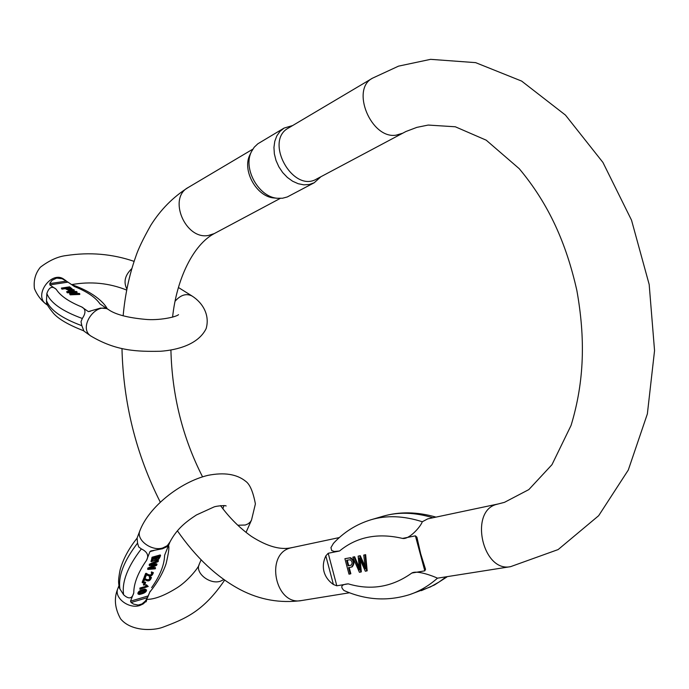 <?xml version="1.0" encoding="UTF-8"?>
<svg xmlns="http://www.w3.org/2000/svg" width="689" height="689" viewBox="0 0 689 689"><rect width="100%" height="100%" fill="white"/><g stroke="black" fill="none" stroke-linecap="round" stroke-linejoin="round"><path stroke-width="1.03" d="M73.404 292.567L67.238 292.799L66.626 291.731L67.272 292.17L75.695 291.843L69.589 293.772L70.209 294.194L79.803 293.815L79.157 293.376L71.053 293.798L77.09 291.964L76.324 291.438L68.099 291.766L74.257 290.035L73.611 289.587L66.626 291.731M74.257 290.035L74.223 290.655L70.76 291.645M77.09 291.964L77.056 292.592L73.766 293.652M79.803 293.815L79.76 294.444L70.166 294.823L69.589 293.772M106.339 308.224L99.991 303.909C95.487 297.347 86.978 291.568 74.481 286.564L67.996 282.154L49.823 284.884L56.257 289.337C60.262 295.736 68.693 301.584 81.578 306.889L88.373 311.609L90.354 311.282M72.25 288.984L72.216 289.613C70.803 290.956 68.495 290.629 65.309 288.648L61.95 289.156L61.355 288.097L61.984 288.536L65.343 288.019C68.538 290.009 70.838 290.327 72.25 288.984L69.598 286.848L61.355 288.097M83.352 330.66L88.743 334.544M109 309.955L107.019 308.603L100.568 308.069L88.373 311.609M81.578 306.889C85.832 308.956 86.073 312.815 82.31 318.473C62.268 311.17 50.452 302.859 46.852 293.548L46.482 300.602C50.064 309.99 61.855 318.352 81.853 325.69L81.009 321.703L82.31 318.473M81.853 325.69L83.843 330.841C69.089 325.156 59.065 319.412 53.768 313.624C48.816 307.716 46.413 303.927 46.559 302.238L46.482 300.602M46.852 293.548C49.065 287.063 52.209 285.659 56.257 289.337M49.823 284.884L50.064 282.955L52.114 280.259L56.679 278.089L62.148 278.735L67.996 282.154M67.238 292.799L67.272 292.17M70.166 294.823L70.209 294.194M67.548 288.717L66.316 287.873L69.262 287.425L71.045 288.812L67.548 288.717M70.752 289.104L69.219 288.045L67.057 288.381M69.219 288.045L69.262 287.425M61.95 289.156L61.984 288.536M65.309 288.648L65.343 288.019M152.235 573.136C151.124 575.444 149.151 575.504 146.318 573.317L145.663 573.429L144.044 577.528L144.371 578.037L145.99 573.937L146.654 573.825C149.901 576.038 151.847 575.866 152.51 573.326L151.339 573.222L151.416 571.896L153.363 572.637C152.191 576.4 149.918 577.098 146.533 574.721L145.336 577.752L144.371 578.037M160.571 555.446C159.297 559.261 157.574 560.872 155.404 560.278L151.261 561.664L152.381 557.745L160.571 555.446L160.227 554.938L152.045 557.237L151.167 561.363M150.323 577.933C149.212 580.224 147.248 580.293 144.414 578.131L143.76 578.243L142.149 582.317L142.477 582.825L144.087 578.751L144.75 578.639C147.989 580.827 149.944 580.655 150.598 578.123L149.427 578.019L149.504 576.71L151.451 577.442C150.28 581.18 148.014 581.878 144.63 579.527L143.441 582.549L142.477 582.825M150.073 591.489L147.549 597.613L145.319 601.101L141.986 603.934L138.205 605.071L133.623 604.132L131.108 602.513L130.522 601.178L133.769 592.885C132.124 598.836 128.74 599.464 123.624 594.771C121.652 582.093 127.56 566.806 141.34 548.9L138.704 546.963L137.542 543.139C123.813 561.035 117.957 576.34 119.972 589.052L123.624 594.771M141.34 548.9C147.36 551.811 149.091 555.618 146.533 560.338L149.944 551.622L150.874 550.942L162.458 548.763L168.271 546.11L164.628 555.239L166.635 550.253M144.63 582.842L145.629 582.549L145.301 582.041L144.302 582.334L143.381 584.651L143.717 585.15L144.302 582.334M146.516 589.956L145.035 589.095C140.367 589.991 137.981 591.498 137.869 593.608L138.196 594.116C138.308 592.006 140.694 590.499 145.362 589.603L146.516 589.956C146.636 591.954 144.251 593.462 139.367 594.478L138.196 594.116M149.608 564.765L158.436 560.786L158.1 560.278L149.28 564.257L149.28 565.617L149.28 564.257M158.436 560.786L158.1 561.638L150.598 564.851L157.023 564.334L156.687 563.826L152.286 564.145M157.023 564.334L156.627 565.324L149.074 568.709L155.559 567.994L155.223 567.495L150.925 567.951M154.052 565.247L147.747 568.141L147.765 569.441L148.083 568.649L155.852 565.092L149.28 565.617M139.884 588.061L139.919 589.319L139.884 588.061L146.137 586.227M140.212 588.57L146.542 586.709L145.939 585.564L146.903 585.28L146.568 584.78L145.612 585.056L145.947 585.926M146.903 585.28L148.221 586.451L146.972 585.504M119.972 589.052L119.326 587.829C118.861 583.6 117.586 582.636 120.127 569.794C123.107 559.132 128.765 548.582 137.102 538.143L137.542 543.139M145.629 582.549L144.716 584.858L143.717 585.15M149.427 578.019L149.84 577.21L151.451 577.442M149.84 577.21L149.504 576.71M144.75 578.639L144.414 578.131M144.087 578.751L143.76 578.243M145.413 590.404L140.056 591.954L139.049 593.47C139.858 594.512 147.575 591.265 145.672 590.585L145.413 590.404M145.379 590.404C144.552 591.817 142.434 592.738 139.014 593.16M153.018 558.314L152.26 560.889C153.647 561.406 154.844 560.286 155.835 557.522L153.018 558.314M155.232 557.694L152.2 560.545M156.799 557.255L156.093 559.623C157.195 560.226 158.255 559.21 159.271 556.557L156.799 557.255M152.381 557.745L152.045 557.237M158.668 556.729L156.05 559.27M148.083 568.649L147.747 568.141M155.559 567.994L155.223 568.83L147.765 569.441M151.339 573.222L151.752 572.404L153.363 572.637M151.752 572.404L151.416 571.896M146.654 573.825L146.318 573.317M145.99 573.937L145.663 573.429M148.221 586.451L139.919 589.319M145.939 585.564L145.612 585.056M351.855 566.952L352.174 566.866C355.016 563.154 354.456 560.097 350.494 557.711L344.896 558.701L349.883 557.901C353.845 560.295 354.404 563.344 351.562 567.056L348.565 567.641L350.236 573.937L350.847 573.739L349.202 567.529M510.816 566.616L437.472 578.174C434.156 576.512 417.112 569.837 411.824 573.041L424.803 570.836L415.407 535.844L402.54 538.41C409.085 539.806 420.755 526.611 422.288 521.745L427.766 518.86L498.113 503.978M333.459 543.337L330.944 547.609L331.693 550.537L334.277 551.476L339.539 551.002L328.205 553.267L336.809 585.796L348.246 583.85C341.434 584.393 340.022 586.606 343.992 590.507L344.319 590.654M359.176 567.538L354.671 556.755L353.388 556.996L352.777 557.186L354.06 556.945L359.46 570.001L358.134 556.161L360.269 555.678L365.024 566.289M365.644 554.645L363.749 555.084L365.644 554.645L367.177 570.828L365.334 571.241L359.365 557.909L360.709 572.068L361.32 571.879L360.201 559.795M415.407 535.844L416.905 537.187L420.686 553.801L425.535 569.286L424.803 570.836M336.809 585.796L333.407 584.513C328.541 581.051 325.406 576.753 324.011 571.629C322.693 566.479 323.305 561.225 325.837 555.868L328.205 553.267M250.296 154.026L249.961 154.724C241.787 170.304 256.558 196.787 273.955 197.958L274.963 198.044M372.516 78.176L288.545 127.982C263.723 140.849 292.859 193.445 316.63 179.002L405.89 131.521L416.828 127.379L428.17 125.062L455.308 126.776L486.21 140.177L519.23 168.684C549.038 204.332 566.306 243.579 576.865 290.508C585.314 337.86 584.591 380.879 571.06 425.44L551.975 464.67L528.833 489.595L504.469 502.341L496.752 504.339C468.925 510.876 482.524 572.774 510.609 566.651L558.15 549.564L598.663 515.699L628.29 470.036L647.367 413.891L654.55 350.623L649.176 284.462L631.529 220.179L602.927 162.423L565.471 115.106L521.642 81.087L475.625 62.639L430.616 59.34L398.543 66.135L372.516 78.176C350.348 89.208 371.164 139.376 396.106 135.165L402.333 133.313M320.928 176.711L314.21 182.757L309.275 184.506L303.858 184.841L298.225 183.73L292.636 181.233L287.373 177.452L282.705 172.577L278.864 166.833L276.031 160.511L274.368 153.931L273.946 147.42L274.782 141.288L276.832 135.862L279.992 131.384L284.092 128.076L292.661 125.544M284.092 128.076L257.832 143.794L254.215 147.222L251.468 151.632C242.657 168.417 258.608 197.011 277.348 198.268L282.499 198.243L287.287 196.959L314.21 182.757M351.175 565.169L348.694 565.626L347.247 560.166M348.083 565.824L350.89 565.273C352.673 563.464 352.449 561.621 350.201 559.752L346.619 560.286L348.083 565.824L348.694 565.626M350.236 573.937L348.996 574.161L344.896 558.701M349.883 557.901L350.494 557.711M360.709 572.068L359.425 572.301L352.777 557.186M365.024 554.834L366.565 571.026M358.134 556.161L359.649 555.868L365.351 568.942L363.749 555.084M359.649 555.868L360.269 555.678M354.06 556.945L354.671 556.755M178.451 314.718L178.52 314.658C176.169 317.043 158.72 320.79 144.888 319.317C128.24 317.75 116.415 314.727 109.405 310.231C97.037 300.318 77.504 327.042 90.672 335.913L91.069 336.198M65.825 280.595L64.189 279.484C51.89 269.683 33.038 295.34 46.103 304.15L46.499 304.435M175.17 301.119C180.794 294.814 186.452 293.135 192.162 296.081C202.893 302.953 209.999 315.183 206.14 328.61C198.277 344.621 177.099 350.046 160.554 351.261C136.93 351.674 116.234 351.14 90.672 335.913L88.132 334.105M126.897 289.113C123.305 281.999 124.959 275.152 131.866 268.564M49.746 283.601L66.549 281.095M130.522 601.178L148.307 595.882M151.623 587.631C159.969 575.866 164.301 565.066 164.628 555.239M168.107 546.575L167.582 546.721M154.043 550.485L149.944 551.622M146.533 560.338C138.015 572.602 133.769 583.454 133.769 592.885M137.025 538.238L139.85 530.84C135.888 539.84 151.58 551.613 162.776 547.953L167.272 545.679L169.933 542.036C176.918 528.747 185.944 521.831 196.434 514.959L214.021 506.949C216.647 505.864 226.19 505.183 226.138 505.993L225.794 505.829M117.897 588.415L117.793 588.69C113.823 597.768 128.912 609.309 139.833 605.476L143.14 603.952L145.62 601.678L150.176 591.231M139.85 530.84C148.678 507.207 179.872 482.093 207.88 475.367C224.192 472.146 236.766 474.11 245.611 481.232C249.831 484.143 253.087 491.705 255.395 503.909L251.519 520.04L250.374 521.918L248.195 523.786L245.301 525.027L237.783 525.233M222.874 508.689L223.21 507.784M223.804 579.578L220.48 581.197C210.024 584.901 194.961 573.059 199.13 564.498L199.233 564.248M147.549 597.613L131.108 602.513M145.035 589.095L145.362 589.603M402.54 538.41C377.718 532.649 356.721 536.843 339.539 551.002M348.246 583.85C371.044 590.662 392.23 587.054 411.824 573.041M301.696 600.524L301.498 600.558C275.307 606.113 264.619 553.99 290.577 547.927L339.35 537.558M252.811 149.177L188.286 187.451C167.582 197.958 185.307 240.108 208.431 235.457L214.227 233.605C193.48 244.526 176.642 278.649 172.586 317.164M333.243 543.569C343.699 532.218 356.282 524.277 371.009 519.756C386.563 515.122 403.659 515.785 422.288 521.745M432.916 517.766C414.709 512.254 397.975 511.781 382.722 516.328C399.413 511.462 417.164 511.729 435.982 517.12M437.472 578.174C428.842 585.788 419.567 591.265 409.645 594.607L430.384 586.942L439.1 581.998L445.792 577.158M333.407 584.513L325.837 555.868M350.503 565.376L351.114 565.178M47.782 305.356L46.103 304.15C41.021 300.266 37.137 295.107 34.45 288.674C33.408 280.526 35.372 273.378 40.341 267.246C49.332 260.408 57.936 256.515 66.144 255.567C89.596 251.959 112.255 253.897 134.114 261.372M191.792 295.848L178.477 287.528M64.189 279.484L63.138 278.744M71.613 284.617C90.707 281.19 109.077 283.007 126.716 290.086M107.157 308.698C105.529 304.9 95.823 292.756 71.639 284.635M169.821 542.312L166.445 550.735M118.947 585.659L117.793 588.69C113.831 598.216 114.762 608.258 120.575 618.808C130.901 631.52 153.13 630.805 162.552 627.334C184.712 619.006 203.238 611.763 224.623 580.155M223.994 505.528L222.84 508.646M251.407 520.29L246.025 532.399M201.067 559.924L199.13 564.498C199.302 566.659 188.218 580.827 177.151 587.734C164.74 595.503 154.663 599.387 146.903 599.378M146.766 599.723L146.128 601.824M149.84 592.075C157.462 582.593 162.88 573.162 166.075 563.766C168.607 553.103 169.425 547.032 168.529 545.542M151.261 561.664L150.925 561.156M146.223 586.356L145.896 585.848M349.556 592.764L301.498 600.558C280.216 603.418 259.925 599.843 240.616 589.836C217.276 577.546 196.193 557.857 177.383 530.788M280.242 198.406L214.227 233.605M170.915 350.064C172.035 395.348 182.585 437.61 202.549 476.831M220.532 505.623C229.497 517.835 239.789 528.093 251.39 536.378C267.418 546.618 280.966 550.347 292.041 547.566M160.261 502.1C136.103 454.344 123.34 403.143 121.97 348.505M123.142 315.838C125.062 294.685 129.256 274.963 135.733 256.687C138.119 249.297 143.14 238.825 150.805 225.269C160.709 209.542 173.197 196.933 188.286 187.451M273.955 197.958L277.348 198.268M249.961 154.724L251.468 151.632M371.431 519.635L382.722 516.328M421.341 590.662L434.501 584.952L446.868 576.986M409.645 594.607C387.58 601.488 365.695 600.128 343.992 590.507M351.562 567.056L352.174 566.866"/></g></svg>
